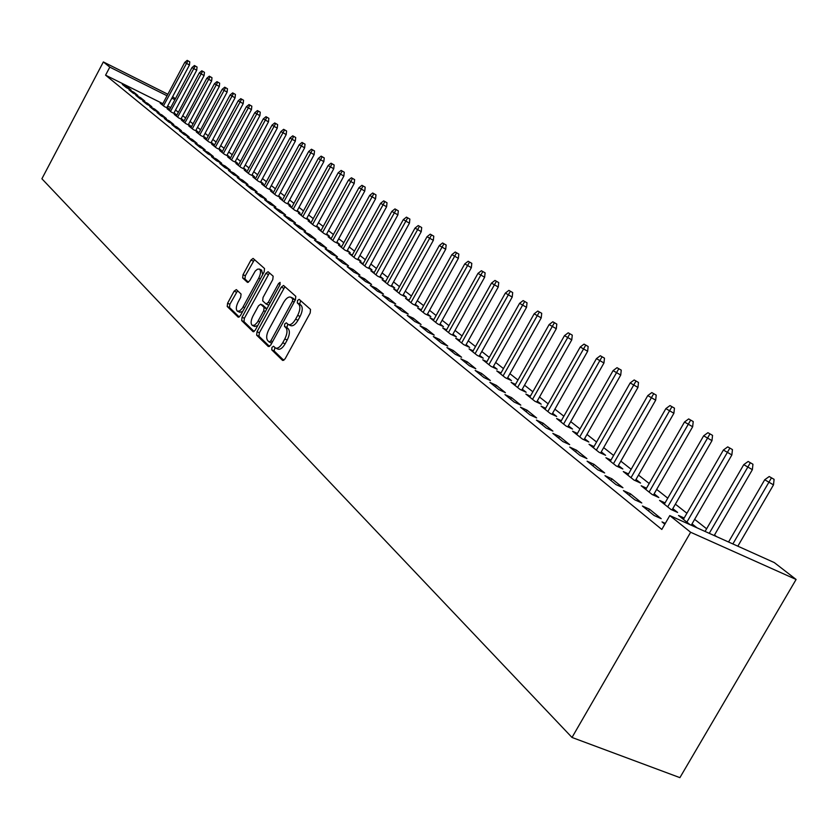 <?xml version="1.0" encoding="UTF-8"?>
<svg xmlns="http://www.w3.org/2000/svg" width="838" height="838" viewBox="0 0 838 838"><rect width="100%" height="100%" fill="white"/><g stroke="black" fill="none" stroke-linecap="round" stroke-linejoin="round"><path stroke-width="1.26" d="M271.973 347.382L271.721 349.834L282.626 360.455L285.056 358.915L310.196 312.951L310.521 309.432L299.145 299.334L297.542 300.517L297.312 302.947L298.757 304.236C300.528 306.551 300.172 310.259 297.679 315.371L295.605 319.184C293.028 323.489 290.597 325.27 288.314 324.536L286.324 322.819L284.742 323.981L284.501 326.422L285.915 327.742C287.654 330.109 287.287 333.849 284.805 338.95L282.731 342.742C280.196 347.005 277.787 348.765 275.534 348.032L273.534 346.241L271.973 347.382M274.979 347.613L274.099 350.902L283.841 360.371M300.664 300.664L299.679 304.037L301.125 305.325L298.757 304.236M287.801 324.17L286.879 327.501L288.293 328.831L285.915 327.742M236.358 289.602L234.137 291.132L227.59 303.22L227.213 306.499L238.285 317.246L240.401 315.633L264.169 271.837L264.525 268.527L253.097 258.408L250.971 260.052L243.03 274.707L242.664 277.965L247.524 282.427L249.661 280.793L255.255 271.051L257.486 269.197L259.382 269.061C261.089 270.611 260.88 273.617 258.743 278.111L242.36 308.175L239.752 310.877L237.468 311.223C235.75 309.651 235.97 306.603 238.107 302.099L240.684 297.333L241.061 294.044L236.358 289.602M105.578 75.169L661.811 529.448L669.803 515.58L774.291 562.581L796.1 579.467L679.901 777.643L572.008 737.461L41.9 178.766L103.357 61.949L109.809 67.124L105.578 75.169L162.844 103.671M669.803 515.58L690.638 532.256L572.008 737.461M257.015 331.733L256.648 335.158L268.359 346.565L270.737 345.036L295.437 299.763L295.772 296.317L283.527 285.454L281.296 287.13L257.015 331.733L259.361 332.791L258.994 336.216L269.553 346.471M252.992 331.597L241.679 320.587L242.046 317.235L265.866 273.356L268.055 271.701L273.146 276.194L272.79 279.536L263.038 297.5L262.682 300.863L266.107 304.005L268.296 302.361L278.53 283.558L280.081 282.385L279.934 284.815L255.307 330.078L253.369 331.775M133.797 92.19L128.979 89.792L133.053 93.091L137.882 95.501L133.797 92.19L133.263 93.196M169.475 109.925L167.15 108.762L171.392 112.135L176.127 114.492L174.042 112.837M147.614 103.357L142.722 100.937L146.954 104.362L151.856 106.793L147.614 103.357L147.048 104.415M183.857 121.332L181.458 120.148L185.847 123.636L190.655 126.025L188.508 124.317M161.378 116.053L166.353 118.514L161.944 114.953L161.367 116.053L156.989 112.502L161.944 114.953M198.774 133.169L196.291 131.943L200.858 135.578L205.739 137.987L203.519 136.227M176.828 126.988L171.8 124.506L176.357 128.204L181.406 130.697L176.828 126.988L176.242 128.109M214.256 145.456L211.7 144.199L216.434 147.959L221.389 150.411L219.106 148.588M192.3 139.496L187.188 136.982L191.923 140.826L197.056 143.35L192.3 139.496L191.693 140.637M230.335 158.225L227.695 156.926L232.618 160.833L237.646 163.305L235.289 161.441M208.39 152.506L203.194 149.96L208.128 153.951L213.334 156.507L208.39 152.506L207.772 153.668M247.063 171.497L244.329 170.156L249.452 174.22L254.553 176.724L252.112 174.796M225.129 166.039L219.849 163.462L224.982 167.621L230.282 170.219L225.129 166.039L224.49 167.223M264.462 185.292L261.634 183.91L266.966 188.152L272.141 190.687L269.627 188.686M242.559 180.149L237.206 177.53L242.549 181.867L247.933 184.486L242.559 180.149L241.92 181.343M282.574 199.674L279.651 198.239L285.203 202.66L290.461 205.226L287.853 203.152M260.744 194.845L255.297 192.195L260.869 196.71L266.348 199.371L260.744 194.845L260.073 196.071M301.45 214.643L298.422 213.177L304.204 217.775L309.557 220.373L306.855 218.226M279.703 210.181L274.162 207.489L279.986 212.213L285.549 214.905L279.703 210.181L279.023 211.427M321.143 230.272L318 228.743L324.034 233.54L329.47 236.18L326.673 233.959M299.512 226.187L293.876 223.474L299.962 228.407L305.619 231.131L299.512 226.187L298.81 227.475M341.705 246.571L338.437 245L344.743 250.017L350.263 252.678L347.361 250.373M320.21 242.936L314.48 240.181L320.849 245.335L326.6 248.1L320.21 242.936L319.498 244.235M363.179 263.614L359.785 261.98L366.384 267.217L371.999 269.92L368.971 267.521M341.873 260.45L336.048 257.654L342.711 263.059L348.566 265.866L341.873 260.45L341.139 261.781M385.648 281.432L382.118 279.735L389.021 285.224L394.729 287.958L391.587 285.475M364.561 278.792L358.633 275.974L365.619 281.631L371.58 284.47L364.561 278.792L363.807 280.164M409.174 300.088L405.498 298.338L412.725 304.079L418.529 306.844L415.271 304.257M388.35 298.035L382.327 295.175L389.66 301.114L395.725 303.995L388.35 298.035L387.585 299.438M433.843 319.645L429.999 317.822L437.583 323.856L443.48 326.652L440.086 323.95M413.333 318.241L407.195 315.339L414.904 321.583L421.074 324.495L413.333 318.241L412.537 319.666M459.716 340.165L455.715 338.269L463.676 344.607L469.678 347.435L466.127 344.628M439.594 339.463L433.34 336.53L441.448 343.098L447.733 346.052L439.594 339.463L438.777 340.93M486.909 361.723L482.719 359.753L491.089 366.405L497.196 369.275L493.498 366.342M467.227 361.817L460.858 358.842L469.395 365.766L475.795 368.751L467.227 361.817L466.378 363.315M515.506 384.391L511.128 382.348L519.937 389.356L526.149 392.257L522.284 389.188M496.347 385.365L489.863 382.348L498.872 389.649L505.387 392.676L496.347 385.365L495.478 386.905M545.643 408.274L541.044 406.137L550.336 413.522L556.662 416.465L552.609 413.249M527.081 410.211L520.471 407.163L529.993 414.883L536.634 417.942L527.081 410.211L526.191 411.793M577.424 433.466L572.595 431.235L582.4 439.028L588.842 442.003L584.599 438.63M559.564 436.483L552.839 433.403L562.906 441.563L569.672 444.653L559.564 436.483L558.642 438.106M610.996 460.062L605.916 457.737L616.286 465.98L622.844 468.976L618.392 465.446M593.943 464.294L587.092 461.172L597.766 469.825L604.659 472.946L593.943 464.294L593 465.959M646.517 488.208L641.164 485.768L652.142 494.504L658.825 497.531L654.143 493.812M630.406 493.771L623.42 490.618L634.754 499.804L641.782 502.968L630.406 493.771L629.422 495.488M696.944 527.783L692.02 523.876M690.145 524.724L678.518 515.475L684.154 518.02M664.838 524.2L662.02 521.906L665.309 523.383M170.722 107.589L167.642 106.059M716.5 536.582L714.489 535M706.623 528.788L694.639 519.351M686.909 513.254L675.376 504.162M667.781 498.17L656.667 489.402M649.199 483.516L638.493 475.083M631.161 469.29L620.843 461.151M613.615 455.463L603.674 447.618M596.572 442.014L586.967 434.451M579.99 428.941L570.73 421.64M563.848 416.214L554.913 409.174M548.146 403.832L539.515 397.034M532.853 391.775L524.525 385.208M517.957 380.033L509.913 373.685M503.449 368.594L495.667 362.456M489.298 357.438L481.787 351.51M475.513 346.565L468.243 340.836M462.063 335.954L455.034 330.413M448.938 325.615L442.139 320.252M436.127 315.517L429.559 310.332M423.63 305.65L417.272 300.643M411.427 296.034L405.267 291.174M399.496 286.627L393.535 281.924M387.847 277.441L382.076 272.895M376.461 268.464L370.878 264.064M365.337 259.686L359.921 255.422M354.453 251.107L349.216 246.98M343.81 242.716L338.741 238.715M333.398 234.504L328.486 230.628M323.217 226.48L318.45 222.719M313.244 218.613L308.625 214.968M303.482 210.914L299.009 207.384M293.918 203.383L289.581 199.957M284.564 195.998L280.353 192.688M275.388 188.77L271.313 185.554M266.411 181.689L262.451 178.567M257.601 174.744L253.767 171.717M248.97 167.935L245.262 165.013M240.516 161.263L236.903 158.424M232.22 154.726L228.722 151.971M224.081 148.305L220.687 145.634M216.099 142.02L212.81 139.422M208.264 135.84L205.069 133.326M200.586 129.785L197.485 127.334M193.033 123.835L190.037 121.468M185.638 117.99L182.715 115.696M178.368 112.261L175.54 110.029M649.481 509.19L642.421 506.026L654.111 515.496L661.203 518.68L649.481 509.19L648.476 510.939M665.058 502.894L659.569 500.401L670.871 509.399L677.607 512.437L672.799 508.624M611.908 478.812L604.984 475.68L615.982 484.594L622.938 487.737L611.908 478.812L610.944 480.499M628.5 473.931L623.294 471.553L633.957 480.038L640.578 483.055L636.011 479.43M576.502 450.184L569.714 447.083L580.085 455.484L586.914 458.596L576.502 450.184L575.57 451.829M593.974 446.581L589.03 444.297L599.107 452.321L605.602 455.296L601.255 451.85M543.087 423.169L536.425 420.1L546.219 428.029L552.912 431.109L543.087 423.169L542.186 424.761M561.313 420.697L556.61 418.518L566.153 426.102L572.532 429.056L568.384 425.767M511.505 397.621L504.958 394.593L514.218 402.093L520.796 405.131L511.505 397.621L510.625 399.181M530.381 396.175L525.887 394.08L534.937 401.276L541.201 404.199L537.252 401.056M481.588 373.434L475.167 370.438L483.935 377.55L490.398 380.557L481.588 373.434L480.74 374.953M501.03 372.91L496.745 370.899L505.324 377.729L511.484 380.62L507.702 377.613M453.222 350.494L446.926 347.54L455.244 354.285L461.581 357.25L453.222 350.494L452.405 351.981M473.145 350.808L469.05 348.88L477.21 355.364L483.264 358.224L479.64 355.343M426.291 328.716L420.1 325.804L428.009 332.204L434.231 335.137L426.291 328.716L425.495 330.172M446.623 329.784L442.705 327.92L450.467 334.1L456.417 336.918L452.949 334.163M400.69 308.017L394.604 305.126L402.125 311.223L408.242 314.114L400.69 308.017L399.904 309.432M421.357 309.756L417.607 307.965L425.002 313.852L430.858 316.628L427.527 313.988M376.314 288.303L370.344 285.454L377.498 291.257L383.5 294.117L376.314 288.303L375.55 289.686M397.275 290.65L393.671 288.932L400.732 294.547L406.493 297.291L403.288 294.756M353.081 269.511L347.215 266.704L354.034 272.235L359.942 275.063L353.081 269.511L352.337 270.863M374.293 272.423L370.825 270.758L377.571 276.121L383.228 278.834L380.159 276.393M330.916 251.589L325.144 248.813L331.659 254.092L337.463 256.878L330.916 251.589L330.193 252.908M352.327 255.003L348.996 253.39L355.438 258.523L361.01 261.205L358.046 258.848M309.746 234.472L304.068 231.728L310.29 236.777L315.989 239.521L309.746 234.472L309.033 235.761M331.314 238.327L328.108 236.777L334.278 241.69L339.757 244.34L336.897 242.077M289.498 218.1L283.914 215.397L289.864 220.216L295.479 222.929L289.498 218.1L288.806 219.367M311.191 222.374L308.112 220.876L314.02 225.579L319.404 228.187L316.659 226.009M270.119 202.429L264.63 199.758L270.328 204.378L275.849 207.059L270.119 202.429L269.448 203.665M291.917 207.08L288.942 205.635L294.609 210.139L299.91 212.716L297.26 210.61M251.557 187.419L246.152 184.779L251.61 189.21L257.046 191.85L251.557 187.419L250.897 188.634M273.429 192.405L270.548 191.001L275.985 195.327L281.212 197.883L278.645 195.841M233.76 173.026L228.439 170.428L233.676 174.671L239.019 177.279L233.76 173.026L233.111 174.21M255.674 178.326L252.898 176.965L258.114 181.113L263.258 183.637L260.786 181.668M216.675 159.21L211.438 156.643L216.466 160.718L221.724 163.295L216.675 159.21L216.047 160.372M238.621 164.793L235.939 163.473L240.956 167.464L246.016 169.957L243.617 168.05M200.261 145.938L195.118 143.403L199.947 147.32L205.121 149.866L200.261 145.938L199.654 147.09M222.217 151.783L219.619 150.505L224.448 154.339L229.434 156.8L227.119 154.957M184.496 133.19L179.416 130.686L184.067 134.447L189.158 136.961L184.496 133.19L183.889 134.31M206.441 139.255L203.927 138.019L208.568 141.706L213.491 144.136L211.239 142.355M169.318 120.913L164.321 118.451L168.794 122.065L173.812 124.548L169.318 120.913L168.731 122.023M191.242 127.198L188.812 125.993L193.285 129.555L198.124 131.943L195.945 130.215M154.716 109.108L149.793 106.667L154.098 110.155L159.031 112.596L154.716 109.108L154.14 110.176M176.598 115.581L174.241 114.408L178.557 117.833L183.323 120.201L181.207 118.525M140.637 97.721L135.787 95.312L139.936 98.675L144.806 101.094L140.637 97.721L140.093 98.758M162.478 104.373L160.194 103.231L164.353 106.541L169.056 108.877L167.003 107.254M127.072 86.754L122.296 84.376L126.297 87.613L131.095 90.001L127.072 86.754L126.548 87.739M174.912 99.701L171.832 98.161M167.045 95.762L109.809 67.124M172.638 96.653L175.393 98.79M167.851 94.254L103.357 61.949M690.638 532.256L796.1 579.467M275.765 348.126L277.923 349.1C280.175 349.834 282.584 348.074 285.119 343.821L282.731 342.742M288.293 328.831C290.042 331.188 289.676 334.928 287.193 340.029L285.119 343.821M288.502 324.631L290.692 325.626C292.986 326.359 295.416 324.578 297.993 320.273L295.605 319.184M301.125 305.325C302.906 307.64 302.549 311.359 300.067 316.471L297.993 320.273M284.941 286.69L259.361 332.791M269.166 341.988L270.831 340.909L292.472 301.23L292.703 298.82L290.776 297.186C288.513 296.474 286.104 298.265 283.548 302.539L268.862 329.512C266.411 334.53 266.034 338.217 267.71 340.574L269.166 341.988M269.448 342.114L271.753 343.161M295.227 300.151L292.703 298.82M292.975 298.202L295.07 299.92M254.144 331.492L243.994 321.624L241.679 320.587M269.459 272.926L244.371 318.283L243.994 321.624M266.316 304.079L268.872 305.137M252.929 316.094C250.751 320.682 250.552 323.793 252.332 325.416L254.679 325.081L257.339 322.347L263.729 310.751L264.085 307.368L260.67 304.204L258.502 305.849L252.929 316.094M252.5 325.49L254.668 326.474L257.727 325.626M266.725 309.086L264.085 307.368M262.786 305.21L266.421 308.436M237.615 311.296L239.773 312.27L242.632 311.506M262.703 274.529L261.571 270.087M254.501 259.623L245.314 275.765L244.947 279.023L248.457 282.249M237.583 290.755L229.884 304.257L229.497 307.536L239.259 317.026M774.092 479.346L769.211 476.518L774.092 479.346L773.495 484.867L764.717 479.755L728.557 542.008M771.348 478.048L732.862 543.946M773.495 484.867L737.838 546.177M764.717 479.755L769.211 476.518M752.943 464.242L748.156 461.466L752.943 464.242L752.367 469.668L743.746 464.661L705.083 531.449M750.23 462.943L709.252 533.324M752.367 469.668L714.186 535.545M743.746 464.661L748.156 461.466M732.443 449.587L727.73 446.864L732.443 449.587L731.867 454.94L723.404 450.027L683.389 519.351M729.751 448.299L686.877 522.126M731.867 454.94L691.245 525.227M723.404 450.027L727.73 446.864M712.541 435.372L707.921 432.691L712.541 435.372L711.975 440.641L703.658 435.812L664.314 504.183M709.87 434.084L667.708 506.875M711.975 440.641L672.055 509.933M703.658 435.812L707.921 432.691M693.215 421.566L688.679 418.927L693.215 421.566L692.659 426.752L684.489 422.017L645.794 489.455M690.575 420.288L649.094 492.074M692.659 426.752L653.41 495.08M684.489 422.017L688.679 418.927M674.454 408.148L669.991 405.571L674.454 408.148L673.899 413.27L665.864 408.619L627.809 475.146M671.835 406.891L631.004 477.691M673.899 413.27L635.309 480.656M665.864 408.619L669.991 405.571M656.217 395.117L651.828 392.582L656.217 395.117L655.672 400.166L647.774 395.599L610.326 461.235M653.619 393.86L613.437 463.718M655.672 400.166L617.711 466.63M647.774 395.599L651.828 392.582M638.493 382.453L634.177 379.96L638.493 382.453L637.959 387.428L630.186 382.935L593.325 447.722M635.916 381.206L596.352 450.121M637.959 387.428L600.605 453.002M630.186 382.935L634.177 379.96M621.251 370.134L617.009 367.683L621.251 370.134L620.728 375.047L613.081 370.626L576.795 434.566M618.695 368.898L579.728 436.912M620.728 375.047L583.96 439.751M613.081 370.626L617.009 367.683M604.481 358.151L600.301 355.741L604.481 358.151L603.957 362.99L596.436 358.643L560.706 421.776M601.956 356.925L563.565 424.049M603.957 362.99L567.766 426.856M596.436 358.643L600.301 355.741M588.161 346.492L584.044 344.114L588.161 346.492L587.648 351.269L580.242 346.995L545.046 409.321M585.657 345.266L547.832 411.542M587.648 351.269L552.012 414.307M580.242 346.995L584.044 344.114M572.27 335.137L568.216 332.801L572.27 335.137L571.767 339.851L564.477 335.64L529.805 397.202M569.788 333.922L532.518 399.359M571.767 339.851L536.666 402.083M564.477 335.64L568.216 332.801M556.799 324.076L552.808 321.782L556.799 324.076L556.296 328.726L549.12 324.589L514.951 385.386M554.327 322.871L517.601 387.491M556.296 328.726L521.718 390.183M549.12 324.589L552.808 321.782M541.715 313.307L537.787 311.045L541.715 313.307L541.222 317.895L534.162 313.821L500.485 373.884M539.274 312.103L503.062 375.927M541.222 317.895L507.158 378.587M534.162 313.821L537.787 311.045M527.029 302.811L523.153 300.58L527.029 302.811L526.536 307.337L519.57 303.325L486.375 362.665M524.598 301.617L488.889 364.656M526.536 307.337L492.964 367.285M519.57 303.325L523.153 300.58M512.699 292.577L508.886 290.377L512.699 292.577L512.217 297.05L505.356 293.091L472.632 351.73M510.3 291.383L475.083 353.678M512.217 297.05L479.127 356.276M505.356 293.091L508.886 290.377M498.736 282.595L494.975 280.426L498.736 282.595L498.254 287.015L491.497 283.118L459.214 341.056M496.347 281.411L461.612 342.962M498.254 287.015L465.624 345.528M491.497 283.118L494.975 280.426M485.108 272.853L481.4 270.726L485.108 272.853L484.636 277.221L477.974 273.387L446.13 330.654M482.74 271.68L448.466 332.508M484.636 277.221L452.457 335.043M477.974 273.387L481.4 270.726M471.804 263.352L468.159 261.257L471.804 263.352L471.344 267.668L464.776 263.886L433.361 320.493M469.469 262.189L435.645 322.305M471.344 267.668L439.604 324.809M464.776 263.886L468.159 261.257M458.826 254.082L455.223 252.008L458.826 254.082L458.365 258.334L451.892 254.616L420.896 310.584M456.511 252.919L423.127 312.354M458.365 258.334L427.066 314.826M451.892 254.616L455.223 252.008M446.151 245.021L442.6 242.978L446.151 245.021L445.701 249.232L439.311 245.555L408.724 300.905M443.857 243.879L410.903 302.633M445.701 249.232L414.81 305.074M439.311 245.555L442.6 242.978M433.78 236.18L430.271 234.169L433.78 236.18L433.33 240.338L427.024 236.714L396.835 291.446M431.497 235.038L398.961 293.132M433.33 240.338L402.848 295.552M427.024 236.714L430.271 234.169M421.692 227.538L418.225 225.558L421.692 227.538L421.242 231.655L415.02 228.083L385.229 282.207M419.419 226.407L387.292 283.852M421.242 231.655L391.157 286.25M415.02 228.083L418.225 225.558M409.876 219.095L406.461 217.136L409.876 219.095L409.436 223.159L403.298 219.64L373.874 273.178M407.624 217.974L375.895 274.791M409.436 223.159L379.729 277.158M403.298 219.64L406.461 217.136M398.322 210.841L394.96 208.913L398.322 210.841L397.893 214.863L391.828 211.386L362.77 264.358M396.091 209.73L364.75 265.929M397.893 214.863L368.563 268.275M391.828 211.386L394.96 208.913M387.03 202.775L383.71 200.869L387.03 202.775L386.601 206.745L380.62 203.32L351.929 255.726M384.82 201.665L353.856 257.266M386.601 206.745L357.648 259.581M380.62 203.32L383.71 200.869M375.99 194.887L372.711 193.002L375.99 194.887L375.56 198.816L369.663 195.432L341.317 247.283M373.8 193.788L343.203 248.792M375.56 198.816L346.963 251.086M369.663 195.432L372.711 193.002M365.19 187.167L361.943 185.313L365.19 187.167L364.771 191.054L358.936 187.712L330.937 239.029M363.011 186.067L332.78 240.506M364.771 191.054L336.52 242.769M358.936 187.712L361.943 185.313M354.621 179.615L351.415 177.782L354.621 179.615L354.202 183.459L348.44 180.16L320.776 230.953M352.463 178.525L322.588 232.388M354.202 183.459L326.296 234.64M348.44 180.16L351.415 177.782M344.282 172.219L341.118 170.418L344.282 172.219L343.863 176.032L338.175 172.775L310.835 223.044M342.134 171.141L312.605 224.448M343.863 176.032L316.293 226.679M338.175 172.775L341.118 170.418M334.153 164.992L331.031 163.201L334.153 164.992L333.744 168.752L328.129 165.536L301.104 215.303M332.026 163.913L302.832 216.686M333.744 168.752L306.499 218.886M328.129 165.536L331.031 163.201M324.243 157.911L321.153 156.14L324.243 157.911L323.835 161.629L318.283 158.455L291.572 207.719M322.138 156.842L293.269 209.071M323.835 161.629L296.903 211.26M318.283 158.455L321.153 156.14M314.533 150.966L311.485 149.227L314.533 150.966L314.135 154.653L308.646 151.521L282.238 200.303M312.438 149.908L283.904 201.623M314.135 154.653L287.518 203.781M308.646 151.521L311.485 149.227M305.022 144.178L302.015 142.45L305.022 144.178L304.634 147.823L299.208 144.723L273.094 193.023M302.947 143.12L274.728 194.322M304.634 147.823L278.31 196.469M299.208 144.723L302.015 142.45M295.709 137.516L292.734 135.819L295.709 137.516L295.322 141.13L289.958 138.071L264.138 185.9M293.646 136.479L265.73 187.178M295.322 141.13L269.302 189.294M289.958 138.071L292.734 135.819M286.586 131L283.632 129.314L286.586 131L286.198 134.572L280.898 131.545L255.349 178.913M284.532 129.963L256.92 180.16M286.198 134.572L260.461 182.265M280.898 131.545L283.632 129.314M277.629 124.6L274.717 122.945L277.629 124.6L277.252 128.141L272.015 125.155L246.749 172.073M275.608 123.574L248.289 173.298M277.252 128.141L251.798 175.372M272.015 125.155L274.717 122.945M268.862 118.336L265.981 116.692L268.862 118.336L268.485 121.845L263.3 118.881L238.306 165.358M266.851 117.31L239.815 166.563M268.485 121.845L243.313 168.627M263.3 118.881L265.981 116.692M260.262 112.187L257.413 110.564L260.262 112.187L259.885 115.665L254.762 112.732L230.041 158.78M258.261 111.171L231.518 159.953M259.885 115.665L234.986 161.996M254.762 112.732L257.413 110.564M251.829 106.164L249.012 104.561L251.829 106.164L251.452 109.6L246.382 106.709L221.923 152.327M249.839 105.148L223.369 153.48M251.452 109.6L226.826 155.501M246.382 106.709L249.012 104.561M243.554 100.246L240.768 98.664L243.554 100.246L243.188 103.661L238.17 100.801L213.962 146.001M241.585 99.251L215.387 147.132M243.188 103.661L218.812 149.133M238.17 100.801L240.768 98.664M235.436 94.453L232.681 92.882L235.436 94.453L235.069 97.826L230.115 94.998L206.158 139.789M233.477 93.458L207.552 140.899M235.069 97.826L210.956 142.889M230.115 94.998L232.681 92.882M227.475 88.755L224.741 87.204L227.475 88.755L227.108 92.096L222.206 89.299L198.491 133.692M225.527 87.77L199.863 134.782M227.108 92.096L203.236 136.751M222.206 89.299L224.741 87.204M219.661 83.172L216.958 81.642L219.661 83.172L219.294 86.482L214.444 83.716L190.97 127.711M217.733 82.187L192.311 128.78M219.294 86.482L195.673 130.728M214.444 83.716L216.958 81.642M211.983 77.693L209.311 76.174L211.983 77.693L211.626 80.972L206.818 78.238L183.585 121.835M210.066 76.708L184.905 122.882M211.626 80.972L188.246 124.82M206.818 78.238L209.311 76.174M204.451 72.309L201.811 70.801L204.451 72.309L204.095 75.556L199.339 72.854L176.336 116.073M202.555 71.335L177.635 117.1M204.095 75.556L180.945 119.027M199.339 72.854L201.811 70.801M197.056 67.019L194.437 65.532L197.056 67.019L196.7 70.245L191.996 67.564L169.213 110.407M195.17 66.055L170.491 111.423M196.7 70.245L173.78 113.329M191.996 67.564L194.437 65.532M189.786 61.834L187.199 60.357L189.786 61.834L189.44 65.029L184.779 62.368L162.226 104.844M187.922 60.87L163.473 105.839M189.44 65.029L166.752 107.735M184.779 62.368L187.199 60.357M274.099 350.902L271.721 349.834M299.679 304.037L297.312 302.947M286.879 327.501L284.501 326.422M287.193 340.029L284.805 338.95M300.067 316.471L297.679 315.371M283.632 288.22L281.296 287.13M258.994 336.216L256.648 335.158M272.56 341.695L270.831 340.909M294.201 302.036L292.472 301.23M293.572 298.569L291.205 297.48M244.371 318.283L242.046 317.235M268.181 274.435L265.866 273.356M269.972 303.126L268.296 302.361M280.164 284.312L278.53 283.558M259.801 321.813L258.125 321.059M265.405 311.516L263.729 310.751M263.132 305.367L260.807 304.299M244.738 307.63L243.125 306.897M260.356 278.855L258.743 278.111M244.947 279.023L242.664 277.965M245.314 275.765L243.03 274.707M253.254 261.11L250.971 260.052M229.497 307.536L227.213 306.499M229.884 304.257L227.59 303.22M236.421 292.179L234.137 291.132M271.648 343.13L269.27 342.061M293.143 298.276L290.776 297.186M268.443 305.084L266.107 304.005M262.996 305.273L260.67 304.204M261.676 270.14L259.382 269.061"/></g></svg>
